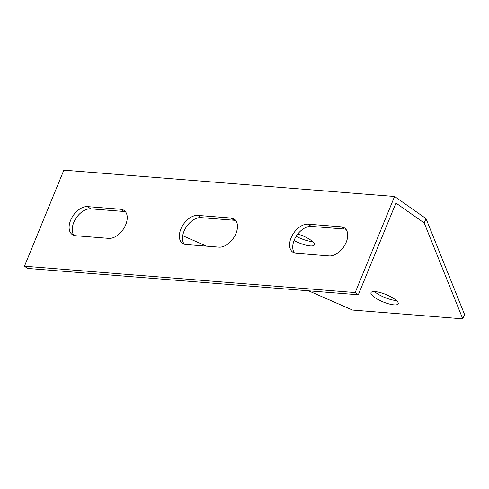 <?xml version="1.0" encoding="UTF-8"?>
<svg xmlns="http://www.w3.org/2000/svg" width="489" height="489" viewBox="0 0 489 489"><rect width="100%" height="100%" fill="white"/><g stroke="black" fill="none" stroke-linecap="round" stroke-linejoin="round"><path stroke-width="0.73" d="M424.22 222.966L395.931 203.069L358.327 294.769L355.179 292.556L24.45 266.224L63.851 170.16L394.58 196.492L426.011 218.601L464.55 314.476L462.759 318.84L424.22 222.966L426.011 218.601M358.327 294.769L27.592 268.437L24.45 266.224M345.992 229.347A16.339 10.141 -54.9 0 0 344.305 229.017L311.23 226.389A16.339 10.141 -54.9 0 0 296.242 236.199A16.339 10.141 -54.9 0 0 294.464 252.96M125.508 211.792A16.339 10.141 -54.9 0 0 123.821 211.468L90.746 208.834A16.339 10.141 -54.9 0 0 75.752 218.644A16.339 10.141 -54.9 0 0 73.973 235.405M235.753 220.57A16.339 10.141 -54.9 0 0 234.06 220.246L200.991 217.611A16.339 10.141 -54.9 0 0 185.997 227.422A16.339 10.141 -54.9 0 0 184.219 244.182M182.709 235.704L206.578 246.156M308.535 290.802L352.514 310.063L462.759 318.84M297.789 233.999A14.707 3.967 22.3 0 1 310.686 240.068A14.707 3.967 22.3 0 1 314.372 244.861A14.707 3.967 22.3 0 1 294.072 240.484M394.507 299.03A14.707 3.967 22.3 0 1 398.193 303.816A14.707 3.967 22.3 0 1 383.083 301.909A14.707 3.967 22.3 0 1 370.98 292.66A14.707 3.967 22.3 0 1 380.216 292.556A14.707 3.967 22.3 0 1 394.507 299.03M394.58 196.492L355.179 292.556M341.163 226.81A16.339 10.141 125.1 0 1 344.592 228.002A16.339 10.141 125.1 0 1 345.002 244.775A16.339 10.141 125.1 0 1 329.225 255.918L296.151 253.29A16.339 10.141 125.1 0 1 292.722 252.098A16.339 10.141 125.1 0 1 292.312 235.325A16.339 10.141 125.1 0 1 308.088 224.176L341.163 226.81L344.305 229.017M120.673 209.255A16.339 10.141 125.1 0 1 124.108 210.447A16.339 10.141 125.1 0 1 124.518 227.22A16.339 10.141 125.1 0 1 108.735 238.363L75.661 235.735A16.339 10.141 125.1 0 1 72.231 234.543A16.339 10.141 125.1 0 1 71.822 217.77A16.339 10.141 125.1 0 1 87.604 206.621L120.673 209.255L123.821 211.468M230.918 218.033A16.339 10.141 125.1 0 1 234.347 219.225A16.339 10.141 125.1 0 1 234.763 235.998A16.339 10.141 125.1 0 1 218.98 247.141L185.906 244.512A16.339 10.141 125.1 0 1 182.476 243.32A16.339 10.141 125.1 0 1 182.067 226.548A16.339 10.141 125.1 0 1 197.843 215.398L230.918 218.033L234.06 220.246M374.543 291.566A14.707 3.967 -157.7 0 0 396.42 300.539M296.181 236.291A14.707 3.967 -157.7 0 0 312.599 241.584M197.843 215.398L200.991 217.611M87.604 206.621L90.746 208.834M308.088 224.176L311.23 226.389"/></g></svg>
